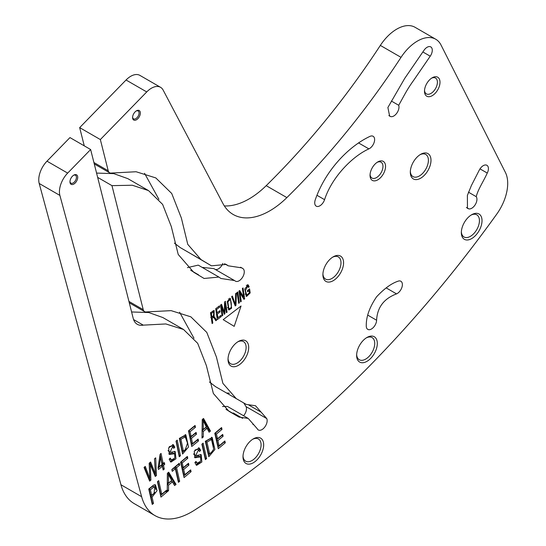 <?xml version="1.0" encoding="UTF-8"?>
<svg xmlns="http://www.w3.org/2000/svg" width="546" height="546" viewBox="0 0 546 546"><rect width="100%" height="100%" fill="white"/><g stroke="black" fill="none" stroke-linecap="round" stroke-linejoin="round"><path stroke-width="0.82" d="M240.581 301.911L241.236 301.412L239.967 292.881L243.953 299.351L244.656 298.812L243.038 287.96L242.383 288.459L243.653 296.983L239.667 290.52L238.964 291.052L240.581 301.911M238.698 303.344L239.387 302.818L237.769 291.967L237.08 292.485L238.698 303.344M247.591 291.844L249.106 290.69L249.406 292.711L246.792 295.147L245.386 290.568L247.823 286.138L248.607 287.503L249.167 286.677L248.102 284.814L244.745 289.073L246.512 296.492L250.184 292.929L249.583 288.902L247.399 290.568L247.591 291.844M222.12 315.95L222.775 315.445L221.403 306.204L224.27 314.312L224.891 313.841L225.034 303.61L226.392 312.701L227.047 312.203L225.43 301.344L224.515 302.04L224.386 312.483L221.533 304.306L220.502 305.091L222.12 315.95M217.335 319.581L221.191 316.653L221 315.37L217.834 317.786L217.281 314.087L220.14 311.909L219.949 310.64L217.09 312.817L216.591 309.486L219.649 307.166L219.458 305.883L215.718 308.729L217.335 319.581M235.244 305.965L235.947 305.432L236.357 293.038L235.654 293.571L235.422 304.511L232.364 296.069L231.627 296.635L235.244 305.965M231.6 308.197L230.337 298.409L227.218 301.474L228.883 310.005L231.6 308.197L230.91 307.801M179.252 456.763L180.453 455.773L177.232 440.117L176.03 441.107L179.252 456.763M152.252 504.443L153.494 503.392L152.075 497.119L157.064 490.649L155.453 484.855L153.76 484.964L148.758 489.004L152.252 504.443M160.934 497.106L166.796 492.164L166.387 490.342L161.766 494.239L158.688 480.63L157.446 481.674L160.934 497.106M167.247 491.789L168.564 490.677L168.537 485.128L172.454 481.818L174.604 485.571L176.017 484.377L168.694 472.181L167.356 473.314L167.247 491.789M208.797 456.715L214.912 449.488L212.176 437.462L205.31 441.284L208.797 456.715M366.27 325.853C366.093 316.864 369.546 307.159 376.638 296.744C384.288 288.609 391.373 283.442 397.891 281.265A7.31 4.218 -60 0 1 400.866 281.245A7.31 4.218 -60 0 1 401.849 287.537A7.31 4.218 -60 0 1 396.532 293.885C383.906 298.628 377.266 307.412 376.603 320.236A7.31 4.218 -60 0 1 373.348 327.491A7.31 4.218 -60 0 1 367.786 329.375A7.31 4.218 -60 0 1 366.27 325.853M476.228 196.676C478.023 189.346 483.094 182.152 487.271 173.068A7.31 4.218 120 0 0 486.909 165.302A7.31 4.218 120 0 0 479.238 170.188L471.389 185.531L467.39 195.413L467.458 208.354L468.802 208.865A7.31 4.218 120 0 0 475.273 204.634A7.31 4.218 120 0 0 476.228 196.676L468.441 192.172M398.703 105.282C405.05 93.939 407.125 89.394 413.602 80.426L430.228 56.204A7.31 4.218 120 0 0 430.774 46.901A7.31 4.218 120 0 0 424.01 50.266L404.709 78.406L387.892 107.494L389.639 116.121L390.554 116.537A7.31 4.218 120 0 0 396.758 113.22A7.31 4.218 120 0 0 398.703 105.282L391.38 101.058M368.871 148.881A7.31 4.218 120 0 0 374.112 142.513A7.31 4.218 120 0 0 373.109 136.282A7.31 4.218 120 0 0 370.038 136.343C348.908 146.191 325.382 170.222 315.219 199.979A7.31 4.218 120 0 0 316.236 206.156A7.31 4.218 120 0 0 324.57 199.672C331.634 177.75 351.76 156.675 368.871 148.881L358.497 142.888M141.626 496.696A73.103 42.206 120 0 0 154.968 515.595L134.289 503.658A73.103 42.206 -60 0 1 120.946 484.759L141.626 496.696L59.883 195.413L39.203 183.476A18.277 10.551 -60 0 1 46.99 161.172L69.963 137.585L90.636 149.529L133.217 318.393A21.929 12.66 120 0 0 137.285 324.297A21.929 12.66 120 0 0 143.25 325.143L165.834 323.949L183.538 329.491L197.693 343.345L206.361 365.54L213.37 393.495L228.951 411.288L239.039 417.11L248.198 418.413L257.214 428.685A7.31 4.218 120 0 0 258.326 429.961A7.31 4.218 120 0 0 264.865 426.924A7.31 4.218 120 0 0 266.755 418.577L255.508 405.746L246.328 404.436L236.261 398.628L222.898 383.367L216.434 357.057L206.804 332.439L190.847 316.823L171.116 310.64L146.581 311.916A7.31 4.218 -60 0 1 144.594 311.636A7.31 4.218 -60 0 1 143.236 309.671L111.964 185.64L132.309 185.237L148.505 190.588L162.626 204.402L171.294 226.529L178.228 254.477L193.687 272.236L204.102 278.474L218.912 277.061L220.884 278.474L234.493 280.535L235.237 281.019A7.31 4.218 120 0 0 235.456 281.156A7.31 4.218 120 0 0 242.649 277.129A7.31 4.218 120 0 0 242.977 268.639L241.796 267.868L228.201 265.813L226.256 264.421L211.439 265.827L200.996 259.575L187.769 244.362L181.368 218.031L171.731 193.489L155.808 177.921L136.09 171.744L111.568 173.041A7.31 4.218 -60 0 1 109.575 172.754A7.31 4.218 -60 0 1 108.217 170.789L100.348 139.558L146.731 91.94L126.058 80.003A18.277 10.551 -60 0 1 139.878 75.375L160.558 87.312A18.277 10.551 120 0 0 146.731 91.94M154.968 515.595A73.103 42.206 120 0 0 194.349 510.257A818.775 472.72 -60 0 0 496.771 214.1A36.555 21.103 120 0 0 505.412 172.454L441.018 45.011A36.555 21.103 120 0 0 435.735 39.237A36.555 21.103 120 0 0 401.023 57.35L380.344 45.414A36.555 21.103 -60 0 1 415.062 27.3L435.735 39.237M224.345 205.931A73.103 42.206 120 0 0 266.202 185.66L286.875 197.597A530.009 305.999 120 0 0 401.023 57.35M286.875 197.597A73.103 42.206 -60 0 1 233.19 214.482A73.103 42.206 -60 0 1 222.898 203.46L163.131 90.07A18.277 10.551 120 0 0 160.558 87.312M46.99 161.172L67.67 173.109L90.636 149.529M67.67 173.109A18.277 10.551 120 0 0 59.883 195.413M136.466 119.765A5.48 3.167 -60 0 1 132.589 117.526A5.48 3.167 -60 0 1 136.466 110.811A5.48 3.167 -60 0 1 140.349 113.049A5.48 3.167 -60 0 1 136.466 119.765M73.84 184.057A5.48 3.167 -60 0 1 69.963 181.818A5.48 3.167 -60 0 1 73.84 175.102A5.48 3.167 -60 0 1 77.716 177.341A5.48 3.167 -60 0 1 73.84 184.057M149.672 481.101L150.894 480.091L150.252 464.53L155.282 476.487L156.436 475.532L155.699 457.835L154.491 458.824L155.392 473.832L150.614 462.018L149.167 463.206L149.809 478.426L145.27 466.414L144.042 467.424L149.672 481.101M194.874 462.564L196.58 465.356L201.856 462.012L201.194 454.675L195.55 455.657L198.519 449.931L199.522 451.522L200.675 450.368L199.194 447.945L194.246 451.228L194.97 457.773L200.635 456.886L200.757 461.22L197.133 463.22L196.007 461.404L194.874 462.564M205.371 459.609L206.613 458.565L203.119 443.127L201.877 444.178L205.371 459.609M191.742 446.485L198.505 440.922L198.123 439.073L192.561 443.652L191.462 438.322L196.478 434.2L196.103 432.364L191.086 436.493L190.097 431.695L195.448 427.286L195.072 425.443L188.513 430.835L191.742 446.485M184.07 477.586L191.066 471.683L190.656 469.86L184.896 474.72L183.709 469.464L188.902 465.083L188.493 463.274L183.299 467.656L182.234 462.926L187.769 458.251L187.36 456.429L180.583 462.155L184.07 477.586M218.284 448.71L225.28 442.806L224.87 440.984L219.117 445.843L217.929 440.588L223.116 436.206L222.707 434.404L217.52 438.779L216.448 434.05L221.99 429.374L221.574 427.552L214.796 433.278L218.284 448.71M201.986 438.056L203.262 437.012L203.283 431.449L207.07 428.33L209.104 432.2L210.469 431.074L203.535 418.475L202.245 419.54L201.986 438.056M163.158 470.004L164.271 469.089L163.5 465.342L164.721 464.332L164.36 462.571L163.138 463.581L161.05 453.433L160.135 454.183L158.087 467.731L158.449 469.492L162.387 466.257L163.158 470.004M182.569 454.033L188.52 447.003L185.838 434.814L179.341 438.383L182.569 454.033M178.426 482.35L179.668 481.299L176.59 467.69L179.689 465.069L179.279 463.254L171.847 469.526L172.256 471.341L175.348 468.734L178.426 482.35M169.158 459.186L170.878 462.134L175.948 458.804L175.198 451.549L169.902 452.327L172.7 446.669L173.703 448.355L174.822 447.256L173.335 444.697L168.577 447.945L169.376 454.443L174.686 453.76L174.816 458.142L171.383 459.998L170.256 458.08L169.158 459.186M420.652 178.208A14.619 8.443 -60 0 1 410.312 172.243A14.619 8.443 -60 0 1 420.652 154.334A14.619 8.443 -60 0 1 430.992 160.306A14.619 8.443 -60 0 1 420.652 178.208M471.683 238.588A14.619 8.443 -60 0 1 461.343 232.623A14.619 8.443 -60 0 1 471.683 214.715A14.619 8.443 -60 0 1 482.022 220.68A14.619 8.443 -60 0 1 471.683 238.588M333.231 280.692A14.619 8.443 -60 0 1 322.898 274.727A14.619 8.443 -60 0 1 333.231 256.818A14.619 8.443 -60 0 1 343.57 262.783A14.619 8.443 -60 0 1 333.231 280.692M366.973 361.343A14.619 8.443 -60 0 1 356.634 355.378A14.619 8.443 -60 0 1 366.973 337.469A14.619 8.443 -60 0 1 377.313 343.434A14.619 8.443 -60 0 1 366.973 361.343M238.363 365.356A14.619 8.443 -60 0 1 228.023 359.384A14.619 8.443 -60 0 1 238.363 341.482A14.619 8.443 -60 0 1 248.696 347.447A14.619 8.443 -60 0 1 238.363 365.356M253.33 462.755A14.619 8.443 -60 0 1 242.997 456.784A14.619 8.443 -60 0 1 253.33 438.875A14.619 8.443 -60 0 1 263.67 444.847A14.619 8.443 -60 0 1 253.33 462.755M432.241 95.666A10.968 6.334 -60 0 1 424.488 91.189A10.968 6.334 -60 0 1 432.241 77.764A10.968 6.334 -60 0 1 439.994 82.241A10.968 6.334 -60 0 1 432.241 95.666M377.798 179.832A10.968 6.334 -60 0 1 370.038 175.355A10.968 6.334 -60 0 1 377.798 161.923A10.968 6.334 -60 0 1 385.551 166.4A10.968 6.334 -60 0 1 377.798 179.832M234.2 326.365L241.052 305.999L223.191 319.669L234.2 326.365M212.189 316.741L213.268 317.369C213.595 317.089 214.441 318.209 215.813 320.741L216.673 320.086L214.059 316.578L214.168 310.531L210.503 312.694L212.121 323.553L212.804 323.027L212.087 318.209L213.65 317.431L212.298 316.66M214.257 316.632L213.124 316.032M120.946 484.759L39.203 183.476M131.593 311.964L148.833 312.544L162.858 317.554L183.538 329.491M222.502 406.497L227.525 406.47L248.198 418.413M243.577 415.745A7.31 4.218 120 0 0 246.075 406.64L243.762 402.955M229.388 393.181L226.911 393.024M236.261 398.628L215.588 386.691L209.439 381.988M193.987 338.274L179.593 312.21M96.574 173.075L113.8 173.642L127.825 178.644L148.505 190.588M187.449 267.622L198.232 265.124L218.912 277.061M202.122 267.369L213.814 268.598L234.493 280.535M215.274 269.437A7.31 4.218 120 0 0 222.864 263.411M211.439 265.827L189.018 252.661M200.996 259.575L180.316 247.638L174.392 243.127M158.934 199.358L144.554 173.307M84.261 145.843L79.668 127.621L126.058 80.003M266.202 185.66A530.009 305.999 120 0 0 380.344 45.414M97.666 177.382L111.964 185.64M79.668 127.621L100.348 139.558M228.044 358.606A12.79 7.385 120 0 0 230.671 363.752A12.79 7.385 120 0 0 237.066 363.117A12.79 7.385 120 0 0 245.427 351.842A12.79 7.385 120 0 0 243.461 341.591A12.79 7.385 120 0 0 237.694 341.892M322.918 273.942A12.79 7.385 120 0 0 325.546 279.088A12.79 7.385 120 0 0 331.941 278.453A12.79 7.385 120 0 0 340.301 267.178A12.79 7.385 120 0 0 338.336 256.927A12.79 7.385 120 0 0 332.569 257.227M410.339 171.458A12.79 7.385 120 0 0 412.967 176.604A12.79 7.385 120 0 0 419.362 175.969A12.79 7.385 120 0 0 427.716 164.701A12.79 7.385 120 0 0 425.757 154.45A12.79 7.385 120 0 0 419.983 154.743M461.37 231.838A12.79 7.385 120 0 0 463.998 236.984A12.79 7.385 120 0 0 470.393 236.35A12.79 7.385 120 0 0 478.746 225.075A12.79 7.385 120 0 0 476.788 214.824A12.79 7.385 120 0 0 471.014 215.124M356.654 354.593A12.79 7.385 120 0 0 359.282 359.739A12.79 7.385 120 0 0 365.683 359.104A12.79 7.385 120 0 0 374.037 347.829A12.79 7.385 120 0 0 372.079 337.578A12.79 7.385 120 0 0 366.305 337.878M243.018 455.999A12.79 7.385 120 0 0 245.645 461.152A12.79 7.385 120 0 0 252.04 460.517A12.79 7.385 120 0 0 260.401 449.242A12.79 7.385 120 0 0 258.435 438.991A12.79 7.385 120 0 0 252.661 439.284M132.61 117.124A4.566 2.641 120 0 0 133.538 118.871A4.566 2.641 120 0 0 135.824 118.646A4.566 2.641 120 0 0 138.807 114.619A4.566 2.641 120 0 0 138.111 110.954A4.566 2.641 120 0 0 136.131 111.022M69.977 181.422A4.566 2.641 120 0 0 70.912 183.163A4.566 2.641 120 0 0 73.198 182.937A4.566 2.641 120 0 0 76.181 178.911A4.566 2.641 120 0 0 75.478 175.252A4.566 2.641 120 0 0 73.505 175.314M150.894 480.091L149.604 479.347L149.113 479.75M149.563 478.282L149.604 479.347M150.252 464.53L149.195 463.916M156.436 475.532L155.146 474.788L154.716 475.143M155.098 473.662L155.146 474.788M155.392 473.832L154.102 473.089L149.891 462.612M149.809 478.426L148.512 477.682L144.506 467.042M198.519 449.931L197.229 449.187L194.881 450.102M193.625 453.808L194.253 454.914L195.55 455.657M200.471 454.449L201.344 458.142M200.075 462.162L195.966 464.844M200.675 450.368L199.386 449.624L198.826 450.177M199.727 456.79L198.437 456.04L194.396 457.255M198.498 447.727L199.386 449.624M200.635 456.886L198.437 456.04M195.379 462.046L197.133 463.22M206.613 458.565L205.016 458.067M202.177 443.925L205.316 457.814M198.505 440.922L197.215 440.172L191.421 444.942M192.561 443.652L191.264 442.908L190.172 437.578L191.462 438.322M196.478 434.2L195.188 433.449L190.172 437.578M191.086 436.493L189.79 435.742L188.8 430.944L190.097 431.695M195.448 427.286L194.158 426.542L188.8 430.944M191.066 471.683L189.776 470.932L183.722 476.044M184.896 474.72L183.606 473.976L182.419 468.721L183.709 469.464M188.902 465.083L187.606 464.339L182.419 468.721M183.299 467.656L182.009 466.912L180.938 462.182L182.234 462.926M187.769 458.251L186.479 457.507L180.938 462.182M225.28 442.806L223.99 442.062L217.936 447.167M219.117 445.843L217.82 445.099L216.632 439.844L217.929 440.588M223.116 436.206L221.826 435.462L216.632 439.844M217.52 438.779L216.223 438.035L215.158 433.306L216.448 434.05M221.99 429.374L220.693 428.63L215.158 433.306M211.63 452.163L209.63 453.849L208.333 453.105L205.671 441.311L206.961 442.055L211.507 439.53L213.684 449.133L211.63 452.163M209.63 453.849L206.961 442.055M211.507 439.53L210.217 438.786L205.671 441.311M211.514 437.203L213.93 446.751M212.558 451.262L208.449 455.173M203.276 429.477L203.201 420.673L206.354 426.952L203.276 429.477L202.116 428.808M203.201 420.673L202.238 420.12M203.262 437.012L202.013 436.288M203.283 431.449L202.088 430.76M207.07 428.33L205.781 427.579L201.986 430.698M210.469 431.074L209.179 430.33L208.442 430.937M202.928 418.973L209.179 430.33M168.516 483.162L168.366 474.392L171.697 480.48L168.516 483.162L167.301 482.459M168.366 474.392L167.356 473.812M168.564 490.677L167.253 489.939M168.537 485.128L167.288 484.411M167.26 488.656L167.267 489.926M172.454 481.818L171.164 481.074L167.247 484.384M176.017 484.377L174.727 483.633L173.894 484.336M168.134 472.659L174.727 483.633M166.796 492.164L165.506 491.414L160.585 495.563M161.766 494.239L160.476 493.495L157.746 481.422M159.186 466.83L160.572 457.439L162.025 464.496L159.186 466.83L158.306 466.318M160.572 457.439L159.719 456.947M162.387 466.257L161.09 465.513L158.135 467.942M164.271 469.089L162.838 468.454M163.5 465.342L162.21 464.591L162.981 468.345M164.721 464.332L163.431 463.588L162.21 464.591M163.138 463.581L161.841 462.831L160.108 454.395M153.999 486.916L154.75 486.977L154.088 493.25L151.665 495.297L150.368 494.553L149.119 489.032L150.416 489.776L153.999 486.916L152.709 486.172L149.119 489.032M151.665 495.297L150.416 489.776M153.494 503.392L151.904 502.9M152.075 497.119L150.785 496.369L152.197 502.648M154.771 484.671L155.801 489.625M154.859 492.478L150.785 496.369M154.75 486.977L152.709 486.172M180.453 455.773L178.938 455.214M176.256 440.922L179.163 455.03M185.326 449.611L183.388 451.201L182.098 450.457L179.634 438.493L180.924 439.237L185.224 436.882L187.524 443.175L185.326 449.611M183.388 451.201L180.924 439.237M185.183 434.568L187.558 443.591M186.172 448.812L182.248 452.484M185.224 436.882L183.927 436.138L179.634 438.493M175.348 468.734L174.058 467.99L171.908 469.799M179.668 481.299L178.078 480.808M176.59 467.69L175.3 466.939L178.371 480.555M179.689 465.069L178.399 464.325L175.3 466.939M172.7 446.669L171.41 445.925L169.24 446.724M168.011 450.614L169.902 452.327M174.474 451.317L175.355 454.866M174.106 459.09L170.263 461.623M174.822 447.256L173.532 446.505L173.055 446.976M173.86 453.644L172.57 452.9L168.803 453.917M172.638 444.478L173.532 446.505M174.686 453.76L172.57 452.9M169.581 458.756L171.383 459.998M424.515 90.397A9.139 5.276 120 0 0 426.378 93.885A9.139 5.276 120 0 0 430.951 93.427A9.139 5.276 120 0 0 436.916 85.381A9.139 5.276 120 0 0 435.517 78.058A9.139 5.276 120 0 0 431.565 78.187M370.072 174.556A9.139 5.276 120 0 0 371.935 178.044A9.139 5.276 120 0 0 376.501 177.593A9.139 5.276 120 0 0 382.473 169.54A9.139 5.276 120 0 0 381.074 162.217A9.139 5.276 120 0 0 377.122 162.346M211.903 316.967L211.363 313.37L213.834 311.93L213.37 315.847L211.903 316.967L211.063 316.482M211.363 313.37L210.531 312.892M212.804 323.027L211.971 322.55M212.087 318.209L211.254 317.724M211.978 316.619L210.79 317.465M216.673 320.086L215.117 319.546M213.261 316.059L215.383 319.342M213.452 310.544L213.8 311.909M213.834 311.93L212.51 311.165M230.037 299.706L230.815 300.723C231.968 306.449 231.306 309.016 228.829 308.429L227.846 301.897L230.037 299.706L228.474 298.853M227.436 307.562L229.184 308.729L227.539 307.678M229.436 308.831L228.276 309.439M229.654 298.232L230.487 300.129M235.947 305.432L234.78 304.757M234.678 304.081L234.664 304.463M235.422 304.511L234.466 303.958M221.191 316.653L220.127 316.038M217.601 317.649L217.103 318.031M217.834 317.786L217.001 317.301M217.281 314.087L216.448 313.609M220.14 311.909L219.083 311.302M216.858 312.681L216.366 313.056M217.09 312.817L216.257 312.332M216.591 309.486L215.759 309.009M219.649 307.166L218.584 306.552M222.775 315.445L221.976 314.987M221.403 306.204L220.598 305.74M224.891 313.841L223.908 313.274M225.034 303.61L224.495 303.303M223.614 312.039L223.607 312.428M227.047 312.203L226.249 311.739M224.386 312.483L223.43 311.937M220.714 304.927L221.103 306.033M249.106 290.69L248.048 290.076M247.823 286.138L246.294 285.299M245.099 294.028L246.792 295.147M249.167 286.677L247.761 286.097M247.277 295.277L245.918 295.932M247.372 284.684L247.877 285.927M250.184 292.929L249.372 292.458M248.526 289.708L248.628 290.417M239.387 302.818L238.547 302.341M241.236 301.412L240.438 300.948M239.967 292.881L239.168 292.417M244.656 298.812L243.229 298.171M243.161 296.696L243.366 298.068M243.653 296.983L242.363 296.232L239.1 290.95M367.799 315.151L376.603 320.236M386.186 287.906L396.532 293.885M480.002 168.871L487.271 173.068M466.386 207.473L468.802 208.865M422.843 51.945L430.228 56.204M388.868 115.561L390.554 116.537M316.912 195.256L324.57 199.672M246.075 406.64L266.755 418.577M128.938 301.412L143.236 309.671M240.554 267.233L242.977 268.639M93.919 162.531L108.217 170.789M133.565 319.553L143.25 325.143M249.024 405.166L260.258 411.657M248.99 405.166L260.585 411.861M236.575 398.805L246.328 404.436M129.286 302.798L144.594 311.636M190.684 270.29L198.58 274.85M224.508 263.684L228.201 265.813M94.267 163.923L109.575 172.754M225.996 409.377L234.432 414.25M233.244 412.94L242.642 418.366M252.805 424.235L253.917 424.877"/></g></svg>
